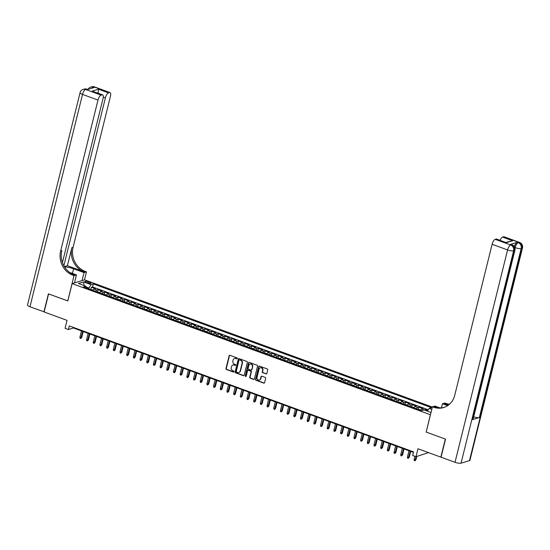 <?xml version="1.0" encoding="UTF-8"?>
<svg xmlns="http://www.w3.org/2000/svg" width="550" height="550" viewBox="0 0 550 550"><rect width="100%" height="100%" fill="white"/><g stroke="black" fill="none" stroke-linecap="round" stroke-linejoin="round"><path stroke-width="0.82" d="M237.277 358.511A0.529 0.468 -106.9 0 0 236.94 357.851L229.969 355.3A0.756 0.674 -106.9 0 0 229.137 355.768L225.974 368.527A0.756 0.674 -106.9 0 0 226.456 369.483L233.427 372.034A0.529 0.468 -106.9 0 0 234.011 371.704A0.529 0.468 -106.9 0 0 233.674 371.037L232.774 370.707A2.42 2.152 -106.9 0 1 231.234 367.668L231.495 366.609A2.42 2.152 -106.9 0 1 234.156 365.104L235.063 365.434A0.529 0.468 -106.9 0 0 235.641 365.111A0.529 0.468 -106.9 0 0 235.304 364.444L234.403 364.114A2.42 2.152 -106.9 0 1 232.863 361.075L233.131 360.009A2.42 2.152 -106.9 0 1 235.792 358.511L236.692 358.841A0.529 0.468 -106.9 0 0 237.277 358.511M266.028 373.945A0.756 0.674 -106.9 0 0 266.86 373.478L267.747 369.896A0.756 0.674 -106.9 0 0 267.266 368.947L259.524 366.114A0.756 0.674 -106.9 0 0 258.692 366.582L255.537 379.349A0.756 0.674 -106.9 0 0 256.018 380.297L263.759 383.13A0.756 0.674 -106.9 0 0 264.591 382.663L265.657 378.331A0.756 0.674 -106.9 0 0 265.183 377.382L261.869 376.172A0.756 0.674 -106.9 0 0 261.037 376.64L260.501 378.785A2.021 1.794 -106.9 0 1 256.994 377.499L259.071 369.098A2.021 1.794 -106.9 0 1 262.584 370.384L262.233 371.786A0.756 0.674 -106.9 0 0 262.714 372.735L266.365 373.842A0.756 0.674 -106.9 0 0 266.585 373.883M426.188 432.018L430.396 414.707L72.112 283.607L67.822 300.946L48.599 293.913L44.131 311.974L67.024 320.347L65.058 328.295L68.406 329.519L69.3 325.903L413.545 451.866L412.651 455.482L415.993 456.699L428.526 452.623M426.106 432.046L445.321 439.072L440.853 457.132L417.959 448.759L415.993 456.699M247.342 362.429A0.756 0.674 -106.9 0 0 246.861 361.481L239.119 358.648A0.756 0.674 -106.9 0 0 238.288 359.116L235.132 371.882A0.756 0.674 -106.9 0 0 235.613 372.831L243.354 375.664A0.756 0.674 -106.9 0 0 244.186 375.196L247.342 362.429M249.322 362.381L257.063 365.214A0.756 0.674 -106.9 0 1 257.544 366.163L254.389 378.929A0.756 0.674 -106.9 0 1 253.557 379.397L250.243 378.18A0.756 0.674 -106.9 0 1 249.762 377.231L251.041 372.054A0.756 0.674 -106.9 0 0 250.559 371.106L248.366 370.301A0.756 0.674 -106.9 0 0 247.534 370.776L246.201 376.159A0.529 0.468 -106.9 0 1 245.279 375.829L248.49 362.849A0.756 0.674 -106.9 0 1 249.322 362.381M427.893 410.396L425.624 409.564L425.411 410.424M424.243 409.998A3.08 1.169 -69.9 0 1 424.394 409.936L421.719 408.959L422.95 408.588L418.935 407.124L418.426 409.186M416.481 408.732A3.08 1.169 -69.9 0 1 417.711 407.495L415.037 406.512L416.261 406.141L412.252 404.676L411.744 406.739M409.798 406.292A3.08 1.169 -69.9 0 1 411.022 405.047L408.354 404.071L409.578 403.693L405.57 402.229L405.061 404.291M403.116 403.844A3.08 1.169 -69.9 0 1 404.339 402.6L401.665 401.624L402.896 401.252L398.888 399.781L398.372 401.844M396.426 401.397A3.08 1.169 -69.9 0 1 397.657 400.152L394.982 399.176L396.213 398.805L392.198 397.334L391.689 399.403M389.744 398.949A3.08 1.169 -69.9 0 1 390.974 397.712L388.3 396.729L389.524 396.357L385.516 394.893L385.007 396.956M383.061 396.509A3.08 1.169 -69.9 0 1 384.285 395.264L381.611 394.288L382.841 393.91L378.833 392.446L378.317 394.508M376.379 394.061A3.08 1.169 -69.9 0 1 377.603 392.817L374.928 391.841L376.159 391.469L372.144 389.998L371.635 392.061M369.689 391.614A3.08 1.169 -69.9 0 1 370.92 390.369L368.246 389.393L369.476 389.022L365.461 387.551L364.953 389.62M363.007 389.166A3.08 1.169 -69.9 0 1 364.231 387.929L361.563 386.946L362.787 386.574L358.779 385.11L358.27 387.172M356.324 386.726A3.08 1.169 -69.9 0 1 357.548 385.481L354.874 384.505L356.104 384.127L352.096 382.663L351.581 384.725M349.635 384.278A3.08 1.169 -69.9 0 1 350.866 383.034L348.191 382.058L349.422 381.686L345.407 380.215L344.898 382.277M342.952 381.831A3.08 1.169 -69.9 0 1 344.183 380.586L341.509 379.61L342.732 379.239L338.724 377.768L338.216 379.83M336.27 379.383A3.08 1.169 -69.9 0 1 337.494 378.146L334.819 377.163L336.05 376.791L332.042 375.327L331.526 377.389M329.587 376.942A3.08 1.169 -69.9 0 1 330.811 375.698L328.137 374.722L329.368 374.344L325.353 372.879L324.844 374.942M322.898 374.495A3.08 1.169 -69.9 0 1 324.129 373.251L321.454 372.274L322.685 371.903L318.67 370.432L318.161 372.494M316.216 372.047A3.08 1.169 -69.9 0 1 317.439 370.803L314.772 369.827L315.996 369.456L311.988 367.984L311.479 370.047M309.533 369.6A3.08 1.169 -69.9 0 1 310.757 368.362L308.082 367.379L309.313 367.008L305.305 365.544L304.789 367.606M302.844 367.152A3.08 1.169 -69.9 0 1 304.074 365.915L301.4 364.932L302.631 364.561L298.616 363.096L298.107 365.159M296.161 364.712A3.08 1.169 -69.9 0 1 297.392 363.467L294.718 362.491L295.941 362.12L291.933 360.649L291.424 362.711M289.479 362.264A3.08 1.169 -69.9 0 1 290.702 361.02L288.028 360.044L289.259 359.672L285.251 358.201L284.735 360.264M282.796 359.817A3.08 1.169 -69.9 0 1 284.02 358.572L281.346 357.596L282.576 357.225L278.561 355.761L278.053 357.823M276.107 357.369A3.08 1.169 -69.9 0 1 277.337 356.132L274.663 355.149L275.894 354.777L271.879 353.313L271.37 355.376M269.424 354.929A3.08 1.169 -69.9 0 1 270.648 353.684L267.981 352.708L269.204 352.33L265.196 350.866L264.688 352.928M262.742 352.481A3.08 1.169 -69.9 0 1 263.966 351.237L261.291 350.261L262.522 349.889L258.514 348.418L257.998 350.481M256.053 350.034A3.08 1.169 -69.9 0 1 257.283 348.789L254.609 347.813L255.839 347.442L251.824 345.971L251.316 348.04M249.37 347.586A3.08 1.169 -69.9 0 1 250.601 346.349L247.926 345.366L249.15 344.994L245.142 343.53L244.633 345.593M242.688 345.146A3.08 1.169 -69.9 0 1 243.911 343.901L241.237 342.925L242.468 342.547L238.459 341.082L237.944 343.145M236.005 342.698A3.08 1.169 -69.9 0 1 237.229 341.454L234.554 340.478L235.785 340.106L231.77 338.635L231.261 340.697M229.316 340.251A3.08 1.169 -69.9 0 1 230.546 339.006L227.872 338.03L229.103 337.659L225.087 336.188L224.579 338.25M222.633 337.803A3.08 1.169 -69.9 0 1 223.857 336.566L221.189 335.582L222.413 335.211L218.405 333.747L217.896 335.809M215.951 335.363A3.08 1.169 -69.9 0 1 217.174 334.118L214.5 333.142L215.731 332.764L211.722 331.299L211.207 333.362M209.261 332.915A3.08 1.169 -69.9 0 1 210.492 331.671L207.817 330.694L209.048 330.323L205.033 328.852L204.524 330.914M202.579 330.468A3.08 1.169 -69.9 0 1 203.809 329.223L201.135 328.247L202.359 327.876L198.351 326.404L197.842 328.467M195.896 328.02A3.08 1.169 -69.9 0 1 197.12 326.782L194.446 325.799L195.676 325.428L191.668 323.964L191.159 326.026M189.214 325.579A3.08 1.169 -69.9 0 1 190.438 324.335L187.763 323.359L188.994 322.981L184.979 321.516L184.47 323.579M182.524 323.132A3.08 1.169 -69.9 0 1 183.755 321.887L181.081 320.911L182.311 320.54L178.296 319.069L177.788 321.131M175.842 320.684A3.08 1.169 -69.9 0 1 177.066 319.44L174.398 318.464L175.622 318.093L171.614 316.621L171.105 318.684M169.159 318.237A3.08 1.169 -69.9 0 1 170.383 316.999L167.709 316.016L168.939 315.645L164.931 314.181L164.416 316.243M162.47 315.789A3.08 1.169 -69.9 0 1 163.701 314.552L161.026 313.569L162.257 313.197L158.242 311.733L157.733 313.796M155.787 313.349A3.08 1.169 -69.9 0 1 157.018 312.104L154.344 311.128L155.567 310.75L151.559 309.286L151.051 311.348M149.105 310.901A3.08 1.169 -69.9 0 1 150.329 309.657L147.654 308.681L148.885 308.309L144.877 306.838L144.368 308.901M142.422 308.454A3.08 1.169 -69.9 0 1 143.646 307.209L140.972 306.233L142.203 305.862L138.188 304.397L137.679 306.46M135.733 306.006A3.08 1.169 -69.9 0 1 136.964 304.769L134.289 303.786L135.52 303.414L131.505 301.95L130.996 304.012M129.051 303.566A3.08 1.169 -69.9 0 1 130.281 302.321L127.607 301.345L128.831 300.967L124.823 299.502L124.314 301.565M122.368 301.118A3.08 1.169 -69.9 0 1 123.592 299.874L120.917 298.897L122.148 298.526L118.14 297.055L117.624 299.118M115.679 298.671A3.08 1.169 -69.9 0 1 116.909 297.426L114.235 296.45L115.466 296.079L111.451 294.607L110.942 296.677M108.996 296.223A3.08 1.169 -69.9 0 1 110.227 294.986L107.552 294.002L108.776 293.631L104.768 292.167L104.259 294.229M102.314 293.782A3.08 1.169 -69.9 0 1 103.537 292.538L100.863 291.562L102.094 291.184L98.086 289.719L96.855 290.091A3.08 1.169 110.1 0 0 95.631 291.335M97.577 291.782L98.086 289.719M86.213 282.418L87.684 282.954A2.386 0.605 13.9 0 0 91.046 283.209A2.386 0.605 13.9 0 0 89.774 282.322L88.302 281.786A2.386 0.605 13.9 0 0 84.941 281.524A2.386 0.605 13.9 0 0 86.213 282.418M432.355 407.089L84.562 279.833L72.112 283.607M427.412 411.159L429.158 408.375L431.509 407.66L93.28 283.896L90.922 284.611L88.646 288.778M429.158 408.375L431.798 409.337M431.021 412.479L424.036 409.922L421.685 410.637L83.449 286.88L85.807 286.165L78.451 283.47L83.573 281.923L90.922 284.611M428.271 409.784L92.531 286.928L91.403 287.272L95.411 288.743L94.181 289.114A3.08 1.169 110.1 0 0 92.957 290.359M103.537 292.538L104.768 292.167M110.227 294.986L111.451 294.607M116.909 297.426L118.14 297.055M123.592 299.874L124.823 299.502M130.281 302.321L131.505 301.95M136.964 304.769L138.188 304.397M143.646 307.209L144.877 306.838M150.329 309.657L151.559 309.286M157.018 312.104L158.242 311.733M163.701 314.552L164.931 314.181M170.383 316.999L171.614 316.621M177.066 319.44L178.296 319.069M183.755 321.887L184.979 321.516M190.438 324.335L191.668 323.964M197.12 326.782L198.351 326.404M203.809 329.223L205.033 328.852M210.492 331.671L211.722 331.299M217.174 334.118L218.405 333.747M223.857 336.566L225.087 336.188M230.546 339.006L231.77 338.635M237.229 341.454L238.459 341.082M243.911 343.901L245.142 343.53M250.601 346.349L251.824 345.971M257.283 348.789L258.514 348.418M263.966 351.237L265.196 350.866M270.648 353.684L271.879 353.313M277.337 356.132L278.561 355.761M284.02 358.572L285.251 358.201M290.702 361.02L291.933 360.649M297.392 363.467L298.616 363.096M304.074 365.915L305.305 365.544M310.757 368.362L311.988 367.984M317.439 370.803L318.67 370.432M324.129 373.251L325.353 372.879M330.811 375.698L332.042 375.327M337.494 378.146L338.724 377.768M344.183 380.586L345.407 380.215M350.866 383.034L352.096 382.663M357.548 385.481L358.779 385.11M364.231 387.929L365.461 387.551M370.92 390.369L372.144 389.998M377.603 392.817L378.833 392.446M384.285 395.264L385.516 394.893M390.974 397.712L392.198 397.334M397.657 400.152L398.888 399.781M404.339 402.6L405.57 402.229M411.022 405.047L412.252 404.676M417.711 407.495L418.935 407.124M424.394 409.936L425.624 409.564M88.859 287.911L85.986 286.859M68.406 329.519L73.453 327.986L413.421 452.382M73.576 327.47L73.453 327.986M90.887 289.334L91.403 287.272M92.531 286.928L93.28 283.896M86.247 287.904L85.807 286.165M100.863 291.562A3.08 1.169 110.1 0 0 99.639 292.799M107.552 294.002A3.08 1.169 110.1 0 0 106.322 295.247M114.235 296.45A3.08 1.169 110.1 0 0 113.011 297.694M120.917 298.897A3.08 1.169 110.1 0 0 119.694 300.142M127.607 301.345A3.08 1.169 110.1 0 0 126.376 302.582M134.289 303.786A3.08 1.169 110.1 0 0 133.059 305.03M140.972 306.233A3.08 1.169 110.1 0 0 139.748 307.478M147.654 308.681A3.08 1.169 110.1 0 0 146.431 309.925M154.344 311.128A3.08 1.169 110.1 0 0 153.113 312.366M161.026 313.569A3.08 1.169 110.1 0 0 159.803 314.813M167.709 316.016A3.08 1.169 110.1 0 0 166.485 317.261M174.398 318.464A3.08 1.169 110.1 0 0 173.167 319.708M181.081 320.911A3.08 1.169 110.1 0 0 179.85 322.149M187.763 323.359A3.08 1.169 110.1 0 0 186.539 324.596M194.446 325.799A3.08 1.169 110.1 0 0 193.222 327.044M201.135 328.247A3.08 1.169 110.1 0 0 199.904 329.491M207.817 330.694A3.08 1.169 110.1 0 0 206.594 331.932M214.5 333.142A3.08 1.169 110.1 0 0 213.276 334.379M221.189 335.582A3.08 1.169 110.1 0 0 219.959 336.827M227.872 338.03A3.08 1.169 110.1 0 0 226.641 339.274M234.554 340.478A3.08 1.169 110.1 0 0 233.331 341.722M241.237 342.925A3.08 1.169 110.1 0 0 240.013 344.163M247.926 345.366A3.08 1.169 110.1 0 0 246.696 346.61M254.609 347.813A3.08 1.169 110.1 0 0 253.385 349.058M261.291 350.261A3.08 1.169 110.1 0 0 260.067 351.505M267.981 352.708A3.08 1.169 110.1 0 0 266.75 353.946M274.663 355.149A3.08 1.169 110.1 0 0 273.433 356.393M281.346 357.596A3.08 1.169 110.1 0 0 280.122 358.841M288.028 360.044A3.08 1.169 110.1 0 0 286.804 361.288M294.718 362.491A3.08 1.169 110.1 0 0 293.487 363.729M301.4 364.932A3.08 1.169 110.1 0 0 300.176 366.176M308.082 367.379A3.08 1.169 110.1 0 0 306.859 368.624M314.772 369.827A3.08 1.169 110.1 0 0 313.541 371.071M321.454 372.274A3.08 1.169 110.1 0 0 320.224 373.512M328.137 374.722A3.08 1.169 110.1 0 0 326.913 375.959M334.819 377.163A3.08 1.169 110.1 0 0 333.596 378.407M341.509 379.61A3.08 1.169 110.1 0 0 340.278 380.854M348.191 382.058A3.08 1.169 110.1 0 0 346.961 383.302M354.874 384.505A3.08 1.169 110.1 0 0 353.65 385.743M361.563 386.946A3.08 1.169 110.1 0 0 360.332 388.19M368.246 389.393A3.08 1.169 110.1 0 0 367.015 390.638M374.928 391.841A3.08 1.169 110.1 0 0 373.704 393.085M381.611 394.288A3.08 1.169 110.1 0 0 380.387 395.526M388.3 396.729A3.08 1.169 110.1 0 0 387.069 397.973M394.982 399.176A3.08 1.169 110.1 0 0 393.752 400.421M401.665 401.624A3.08 1.169 110.1 0 0 400.441 402.868M408.354 404.071A3.08 1.169 110.1 0 0 407.124 405.309M415.037 406.512A3.08 1.169 110.1 0 0 413.806 407.756M421.719 408.959A3.08 1.169 110.1 0 0 420.496 410.204M84.088 285.532L83.573 281.923M237.126 358.765A0.529 0.468 -106.9 0 1 237.029 358.737L236.129 358.408A2.42 2.152 -106.9 0 0 234.699 358.428M233.069 365.021A2.42 2.152 -106.9 0 1 234.492 365.007L235.4 365.337A0.529 0.468 -106.9 0 0 235.496 365.358M229.749 355.259A0.756 0.674 -106.9 0 0 229.474 355.664L226.311 368.431A0.756 0.674 -106.9 0 0 226.792 369.38L233.764 371.931A0.529 0.468 -106.9 0 0 233.86 371.951M238.899 358.607A0.756 0.674 -106.9 0 0 238.624 359.013L235.469 371.779A0.756 0.674 -106.9 0 0 235.95 372.728L243.691 375.561A0.756 0.674 -106.9 0 0 243.911 375.602M239.594 359.906A0.529 0.468 -106.9 0 0 239.016 360.229L236.239 371.436A0.529 0.468 -106.9 0 0 236.576 372.103L237.531 372.446A2.42 2.152 -106.9 0 0 240.192 370.947L242.083 363.289A2.42 2.152 -106.9 0 0 240.549 360.25L239.931 359.803A0.529 0.468 -106.9 0 0 239.498 359.879M238.961 372.433A2.42 2.152 -106.9 0 0 240.529 370.844L240.192 370.947M239.931 359.803L240.886 360.154A2.42 2.152 -106.9 0 1 242.419 363.186L240.529 370.844M248.146 370.267A0.756 0.674 -106.9 0 1 248.703 370.205L250.896 371.009A0.756 0.674 -106.9 0 1 251.377 371.958L250.099 377.128A0.756 0.674 -106.9 0 0 250.58 378.084L253.894 379.294A0.756 0.674 -106.9 0 0 254.114 379.335M249.102 362.34A0.756 0.674 -106.9 0 0 248.827 362.746L245.616 375.726A0.529 0.468 -106.9 0 0 246.049 376.413M252.374 366.685A2.021 1.794 -106.9 0 0 248.861 365.399L248.126 368.362A0.756 0.674 -106.9 0 0 248.607 369.311L250.807 370.116A0.756 0.674 -106.9 0 0 251.639 369.648L252.711 366.582A2.021 1.794 -106.9 0 0 250.202 364.066M251.364 370.054A0.756 0.674 -106.9 0 0 251.976 369.545L251.639 369.648M252.711 366.582L251.976 369.545M260.411 367.764A2.021 1.794 -106.9 0 1 262.921 370.281L262.57 371.683A0.756 0.674 -106.9 0 0 263.051 372.632L266.365 373.842M259.504 380.016A2.021 1.794 -106.9 0 0 260.837 378.682L260.501 378.785M261.649 376.131A0.756 0.674 -106.9 0 0 261.374 376.537L260.837 378.682M259.304 366.073A0.756 0.674 -106.9 0 0 259.029 366.479L255.874 379.246A0.756 0.674 -106.9 0 0 256.355 380.194L264.096 383.027A0.756 0.674 -106.9 0 0 264.316 383.068M93.142 290.063L90.104 289.314M81.696 337.528L80.726 338.511L80.059 338.271L79.888 337.274L81.696 337.528L83.181 331.547M80.726 338.511L82.665 331.354M79.888 337.274L81.462 330.914M44.172 311.829L29.961 306.783L82.521 94.407A4.62 1.176 13.9 0 1 80.059 92.689A4.62 4.62 0 0 1 83.201 89.375A4.62 4.104 73.1 0 1 85.614 89.464L101.09 95.123A4.62 1.753 110.1 0 0 97.996 100.073L82.521 94.407A4.62 1.753 -69.9 0 1 85.614 89.464L87.457 89.574L94.188 87.532L93.184 87.168L94.029 86.907A4.62 1.753 -69.9 0 1 94.538 86.907L110.014 92.572A4.62 1.753 110.1 0 0 109.498 92.572L94.029 86.907A4.62 4.104 -106.9 0 0 91.616 86.824A4.62 4.62 0 0 1 94.538 86.907M43.931 311.898L48.4 293.837L67.829 300.898M82.046 280.596L84.026 272.601L73.562 268.771A8.656 2.2 13.9 0 0 64.542 266.942M84.026 272.601L86.467 271.858L85.326 271.446A19.236 17.112 73.1 0 1 73.088 247.273L110.447 96.291A4.62 1.753 110.1 0 0 110.014 92.572M67.403 265.698L84.116 271.81A19.236 17.112 73.1 0 1 71.871 247.637L67.403 265.698L64.343 266.626M67.753 300.919L74.009 275.639L72.875 275.22A19.236 17.112 73.1 0 1 60.631 251.048L97.996 100.073M74.009 275.639L76.45 274.897L69.492 272.353M62.439 262.549L103.029 98.546A4.62 1.753 110.1 0 0 102.596 94.82L92.056 91.156L98.484 89.203L108.508 92.874L109.498 92.572M108.508 92.874A4.62 1.753 110.1 0 0 105.414 97.817L103.276 97.034M63.855 265.767L105.414 97.817M29.961 306.783A4.62 1.176 -166.1 0 1 27.5 305.064L80.059 92.689M74.47 282.893L76.45 274.897M84.487 279.854L86.467 271.858M102.596 94.82A4.62 1.753 110.1 0 0 102.08 94.82L92.056 91.156M101.09 95.123L102.08 94.82M97.976 93.136A4.62 1.753 -69.9 0 1 98.203 92.634L97.336 92.895M72.875 275.22L74.085 274.856A19.236 17.112 73.1 0 1 61.841 250.676L60.631 251.048M98.484 89.203L98.203 92.634M514.346 246.599A4.62 1.753 -69.9 0 1 517.248 242.33L510.517 244.372A4.62 1.753 -69.9 0 1 511.033 244.372L512.029 244.736A4.62 1.753 110.1 0 0 511.521 244.736L510.517 244.372M445.527 439.147L426.174 432.066L432.431 406.787L433.565 407.199A19.236 17.112 -106.9 0 0 443.616 407.55A19.236 17.112 -106.9 0 0 454.747 395.257L492.112 244.276A4.62 1.753 -69.9 0 1 495.199 239.333L510.675 244.998L511.521 244.736A4.62 4.104 -106.9 0 1 514.456 250.539L513.618 250.793L461.058 463.176A4.62 1.176 -166.1 0 1 455.029 462.316L441.059 457.208L445.527 439.147M432.431 406.787L434.871 406.044L439.746 407.825M448.408 405.109L444.806 403.789A19.236 17.112 -106.9 0 0 448.903 404.724M447.645 405.652L442.441 403.748L444.881 403.006L446.022 403.425A19.236 17.112 -106.9 0 0 449.426 404.277M505.897 242.392L512.648 240.749L506.22 242.701L496.196 239.03L495.199 239.333M496.196 239.03A4.62 1.753 -69.9 0 1 496.712 239.03L506.22 242.701M469.473 460.625L522.033 248.242A4.62 1.176 13.9 0 0 522.5 247.885L469.941 460.261A4.62 1.176 -166.1 0 1 469.473 460.625L461.058 463.176M472.622 419.574L514.456 250.539A4.62 1.176 13.9 0 0 514.924 250.181L473.096 419.217A4.62 1.176 -166.1 0 1 472.622 419.574L479.353 417.533A4.62 1.176 -166.1 0 1 473.694 416.811M441.437 407.804L442.441 403.748M500.115 240.274A4.62 1.753 -69.9 0 1 502.624 237.084L512.648 240.749M517.248 242.33L519.09 242.44L503.614 236.782L502.624 237.084M503.614 236.782A4.62 1.753 -69.9 0 1 504.13 236.782L519.606 242.44A4.62 1.753 110.1 0 0 519.09 242.44A4.62 4.104 -106.9 0 1 522.033 248.242L521.187 248.497L479.353 417.533M433.565 407.199L434.782 406.835A19.236 17.112 -106.9 0 0 444.221 407.351M99.825 292.504L96.786 291.761M88.378 339.976L87.409 340.959L86.742 340.711L86.57 339.721L88.378 339.976L89.863 333.994M87.409 340.959L89.348 333.802M86.57 339.721L88.144 333.362M106.514 294.951L103.476 294.202M95.067 342.423L94.098 343.406L93.424 343.159L93.259 342.162L95.067 342.423L96.546 336.435M94.098 343.406L96.03 336.249M93.259 342.162L94.827 335.809M113.197 297.399L110.158 296.649M101.75 344.864L100.781 345.854L100.114 345.606L99.942 344.609L101.75 344.864L103.228 338.882M100.781 345.854L102.719 338.697M99.942 344.609L101.516 338.257M119.879 299.846L116.841 299.097M108.433 347.311L107.463 348.294L106.796 348.054L106.624 347.057L108.433 347.311L109.917 341.33M107.463 348.294L109.402 341.137M106.624 347.057L108.199 340.697M126.562 302.287L123.523 301.544M115.122 349.759L114.146 350.742L113.479 350.494L113.307 349.504L115.122 349.759L116.6 343.778M114.146 350.742L116.084 343.585M113.307 349.504L114.881 343.145M133.251 304.734L130.213 303.985M121.804 352.206L120.835 353.189L120.161 352.942L119.996 351.945L121.804 352.206L123.282 346.218M120.835 353.189L122.774 346.032M119.996 351.945L121.571 345.593M139.934 307.182L136.895 306.433M128.487 354.647L127.517 355.637L126.851 355.389L126.679 354.393L128.487 354.647L129.972 348.666M127.517 355.637L129.456 348.48M126.679 354.393L128.253 348.04M146.616 309.629L143.578 308.88M135.169 357.094L134.2 358.078L133.533 357.837L133.361 356.84L135.169 357.094L136.654 351.113M134.2 358.078L136.139 350.921M133.361 356.84L134.936 350.481M153.306 312.077L150.267 311.327M141.859 359.542L140.882 360.525L140.216 360.284L140.051 359.288L141.859 359.542L143.337 353.561M140.882 360.525L142.821 353.368M140.051 359.288L141.618 352.928M159.988 314.518L156.949 313.768M148.541 361.989L147.572 362.973L146.905 362.725L146.733 361.728L148.541 361.989L150.019 356.001M147.572 362.973L149.511 355.816M146.733 361.728L148.308 355.376M166.671 316.965L163.632 316.216M155.224 364.43L154.254 365.42L153.588 365.172L153.416 364.176L155.224 364.43L156.709 358.449M154.254 365.42L156.193 358.263M153.416 364.176L154.99 357.823M173.353 319.413L170.314 318.663M161.913 366.877L160.937 367.861L160.27 367.62L160.098 366.623L161.913 366.877L163.391 360.896M160.937 367.861L162.876 360.711M160.098 366.623L161.672 360.271M180.042 321.86L177.004 321.111M168.596 369.325L167.626 370.308L166.953 370.067L166.787 369.071L168.596 369.325L170.074 363.344M167.626 370.308L169.558 363.151M166.787 369.071L168.355 362.711M186.725 324.301L183.686 323.551M175.278 371.772L174.309 372.756L173.642 372.508L173.47 371.511L175.278 371.772L176.763 365.784M174.309 372.756L176.248 365.599M173.47 371.511L175.044 365.159M193.407 326.748L190.369 325.999M181.961 374.22L180.991 375.203L180.324 374.956L180.153 373.959L181.961 374.22L183.446 368.232M180.991 375.203L182.93 368.046M180.153 373.959L181.727 367.606M200.097 329.196L197.058 328.446M188.65 376.661L187.674 377.644L187.007 377.403L186.842 376.406L188.65 376.661L190.128 370.679M187.674 377.644L189.613 370.494M186.842 376.406L188.409 370.054M206.779 331.643L203.741 330.894M195.333 379.108L194.363 380.091L193.696 379.851L193.524 378.854L195.333 379.108L196.811 373.127M194.363 380.091L196.302 372.934M193.524 378.854L195.099 372.494M213.462 334.084L210.423 333.341M202.015 381.556L201.046 382.539L200.379 382.291L200.207 381.294L202.015 381.556L203.5 375.567M201.046 382.539L202.984 375.382M200.207 381.294L201.781 374.942M220.144 336.531L217.106 335.782M208.704 384.003L207.728 384.986L207.061 384.739L206.889 383.742L208.704 384.003L210.183 378.015M207.728 384.986L209.667 377.829M206.889 383.742L208.464 377.389M226.834 338.979L223.795 338.229M215.387 386.444L214.417 387.427L213.744 387.186L213.579 386.189L215.387 386.444L216.865 380.462M214.417 387.427L216.349 380.277M213.579 386.189L215.146 379.837M233.516 341.426L230.478 340.677M222.069 388.891L221.1 389.874L220.433 389.634L220.261 388.637L222.069 388.891L223.554 382.91M221.1 389.874L223.039 382.717M220.261 388.637L221.836 382.277M240.199 343.867L237.16 343.124M228.752 391.339L227.782 392.322L227.116 392.074L226.944 391.084L228.752 391.339L230.237 385.357M227.782 392.322L229.721 385.165M226.944 391.084L228.518 384.725M246.888 346.314L243.849 345.565M235.441 393.786L234.465 394.769L233.798 394.522L233.633 393.525L235.441 393.786L236.919 387.798M234.465 394.769L236.404 387.612M233.633 393.525L235.201 387.172M253.571 348.762L250.532 348.012M242.124 396.227L241.154 397.217L240.488 396.969L240.316 395.973L242.124 396.227L243.602 390.246M241.154 397.217L243.093 390.06M240.316 395.973L241.89 389.62M260.253 351.209L257.214 350.46M248.806 398.674L247.837 399.658L247.17 399.417L246.998 398.42L248.806 398.674L250.291 392.693M247.837 399.658L249.776 392.501M246.998 398.42L248.572 392.061M266.936 353.65L263.897 352.908M255.496 401.122L254.519 402.105L253.853 401.857L253.681 400.868L255.496 401.122L256.974 395.141M254.519 402.105L256.458 394.948M253.681 400.868L255.255 394.508M273.625 356.098L270.586 355.348M262.178 403.569L261.209 404.553L260.535 404.305L260.37 403.308L262.178 403.569L263.656 397.581M261.209 404.553L263.141 397.396M260.37 403.308L261.938 396.956M280.308 358.545L277.269 357.796M268.861 406.01L267.891 407L267.224 406.752L267.053 405.756L268.861 406.01L270.339 400.029M267.891 407L269.83 399.843M267.053 405.756L268.627 399.403M286.99 360.993L283.951 360.243M275.543 408.457L274.574 409.441L273.907 409.2L273.735 408.203L275.543 408.457L277.028 402.476M274.574 409.441L276.512 402.291M273.735 408.203L275.309 401.844M293.679 363.44L290.641 362.691M282.232 410.905L281.256 411.888L280.589 411.647L280.424 410.651L282.232 410.905L283.711 404.924M281.256 411.888L283.195 404.731M280.424 410.651L281.992 404.291M300.362 365.881L297.323 365.131M288.915 413.353L287.946 414.336L287.272 414.088L287.107 413.091L288.915 413.353L290.393 407.364M287.946 414.336L289.884 407.179M287.107 413.091L288.681 406.739M307.044 368.328L304.006 367.579M295.597 415.793L294.628 416.783L293.961 416.536L293.789 415.539L295.597 415.793L297.082 409.812M294.628 416.783L296.567 409.626M293.789 415.539L295.364 409.186M313.727 370.776L310.688 370.026M302.287 418.241L301.311 419.224L300.644 418.983L300.472 417.986L302.287 418.241L303.765 412.259M301.311 419.224L303.249 412.074M300.472 417.986L302.046 411.634M320.416 373.223L317.377 372.474M308.969 420.688L308 421.671L307.326 421.431L307.161 420.434L308.969 420.688L310.447 414.707M308 421.671L309.932 414.514M307.161 420.434L308.729 414.074M327.099 375.664L324.06 374.914M315.652 423.136L314.683 424.119L314.016 423.871L313.844 422.874L315.652 423.136L317.13 417.147M314.683 424.119L316.621 416.962M313.844 422.874L315.418 416.522M333.781 378.111L330.743 377.362M322.334 425.583L321.365 426.566L320.698 426.319L320.526 425.322L322.334 425.583L323.819 419.595M321.365 426.566L323.304 419.409M320.526 425.322L322.101 418.969M340.471 380.559L337.432 379.809M329.024 428.024L328.048 429.007L327.381 428.766L327.216 427.769L329.024 428.024L330.502 422.043M328.048 429.007L329.986 421.857M327.216 427.769L328.783 421.417M347.153 383.006L344.114 382.257M335.706 430.471L334.737 431.454L334.063 431.214L333.898 430.217L335.706 430.471L337.184 424.49M334.737 431.454L336.676 424.297M333.898 430.217L335.472 423.857M353.836 385.447L350.797 384.704M342.389 432.919L341.419 433.902L340.752 433.654L340.581 432.658L342.389 432.919L343.874 426.931M341.419 433.902L343.358 426.745M340.581 432.658L342.155 426.305M360.518 387.894L357.479 387.145M349.078 435.366L348.102 436.349L347.435 436.102L347.263 435.105L349.078 435.366L350.556 429.378M348.102 436.349L350.041 429.192M347.263 435.105L348.837 428.752M367.207 390.342L364.169 389.592M355.761 437.807L354.791 438.79L354.118 438.549L353.953 437.553L355.761 437.807L357.239 431.826M354.791 438.79L356.723 431.64M353.953 437.553L355.52 431.2M373.89 392.789L370.851 392.04M362.443 440.254L361.474 441.237L360.807 440.997L360.635 440L362.443 440.254L363.921 434.273M361.474 441.237L363.413 434.081M360.635 440L362.209 433.641M380.572 395.23L377.534 394.487M369.126 442.702L368.156 443.685L367.489 443.438L367.317 442.447L369.126 442.702L370.611 436.721M368.156 443.685L370.095 436.528M367.317 442.447L368.892 436.088M387.262 397.678L384.223 396.928M375.815 445.149L374.839 446.132L374.172 445.885L374.007 444.888L375.815 445.149L377.293 439.161M374.839 446.132L376.777 438.976M374.007 444.888L375.574 438.536M393.944 400.125L390.906 399.376M382.498 447.59L381.528 448.58L380.854 448.332L380.689 447.336L382.498 447.59L383.976 441.609M381.528 448.58L383.467 441.423M380.689 447.336L382.264 440.983M400.627 402.572L397.588 401.823M389.18 450.038L388.211 451.021L387.544 450.78L387.372 449.783L389.18 450.038L390.665 444.056M388.211 451.021L390.149 443.864M387.372 449.783L388.946 443.424M407.309 405.02L404.271 404.271M395.869 452.485L394.893 453.468L394.226 453.221L394.054 452.231L395.869 452.485L397.348 446.504M394.893 453.468L396.832 446.311M394.054 452.231L395.629 445.871M413.999 407.461L410.96 406.711M402.552 454.933L401.582 455.916L400.909 455.668L400.744 454.671L402.552 454.933L404.03 448.944M401.582 455.916L403.514 448.759M400.744 454.671L402.311 448.319M420.681 409.908L417.643 409.159M409.234 457.373L408.265 458.363L407.598 458.116L407.426 457.119L409.234 457.373L410.712 451.392M408.265 458.363L410.204 451.206M407.426 457.119L409.001 450.766M415.917 459.821L414.947 460.804L414.281 460.563L414.109 459.566L415.917 459.821L416.749 456.473M414.947 460.804L416.144 456.658M414.109 459.566L414.913 456.308M96.855 290.091L94.181 289.114M87.986 283.058L88.302 281.786M89.506 283.401L89.774 282.322M84.116 271.81L85.326 271.446M71.871 247.637L73.088 247.273M91.884 88.227A4.62 1.753 -69.9 0 1 93.184 87.168A4.62 4.104 73.1 0 0 90.771 87.079A4.62 4.62 0 0 0 87.993 89.409M86.969 89.203A4.62 4.62 0 0 0 84.04 89.121A4.62 4.104 -106.9 0 1 86.453 89.203A4.62 1.753 -69.9 0 1 86.969 89.203L87.739 89.485M72.414 273.419L73.562 268.771M444.806 403.789L446.022 403.425M455.029 462.316L507.581 249.941L492.112 244.276M514.999 248.298L514.786 247.507M507.581 249.941A4.62 1.176 13.9 0 0 513.618 250.793A4.62 4.104 73.1 0 0 510.675 244.998A4.62 1.753 110.1 0 0 507.581 249.941M515.158 247.644A4.62 1.176 13.9 0 0 521.187 248.497A4.62 4.104 73.1 0 0 518.251 242.694A4.62 1.753 110.1 0 0 515.158 247.644M90.771 87.079L91.616 86.824M83.201 89.375L84.04 89.121M514.924 250.181A4.62 4.62 0 0 0 512.029 244.736M522.5 247.885A4.62 4.62 0 0 0 519.606 242.44"/></g></svg>
